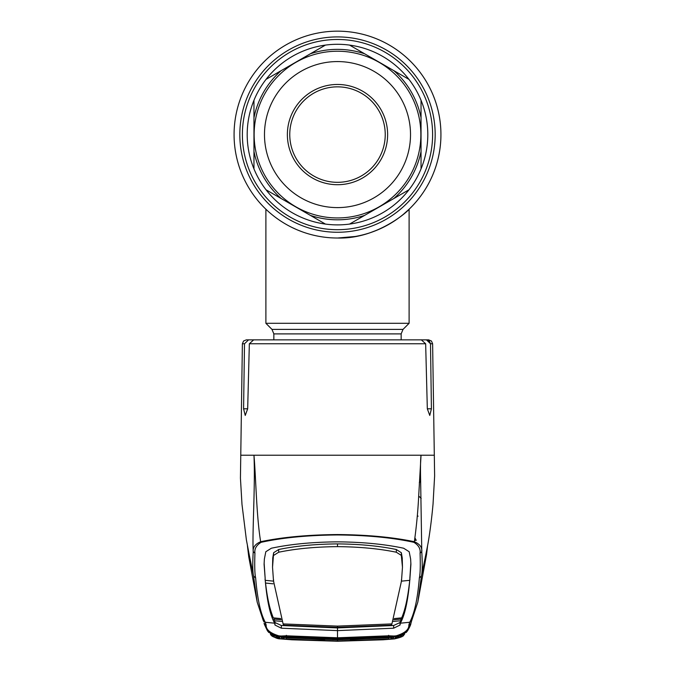<?xml version="1.0" encoding="UTF-8"?>
<svg xmlns="http://www.w3.org/2000/svg" width="675" height="675" viewBox="0 0 675 675"><rect width="100%" height="100%" fill="white"/><g stroke="black" fill="none" stroke-linecap="round" stroke-linejoin="round"><path stroke-width="1.01" d="M273.848 339.854L273.848 333.889L271.983 329.392L265.891 323.3L409.109 323.3L409.109 209.225A103.427 103.427 0 0 0 337.5 31.16A103.427 103.427 0 0 0 234.073 134.587A103.427 103.427 0 0 0 337.5 238.013C377.62 239.296 408.907 210.33 409.109 209.225C408.881 210.322 377.705 239.288 337.5 238.013A103.427 103.427 0 0 0 344.773 237.76A103.427 103.427 0 0 1 234.073 134.587A103.427 103.427 0 0 1 337.5 31.16A103.427 103.427 0 0 1 440.927 134.587A103.427 103.427 0 0 1 337.5 238.013A103.427 103.427 0 0 1 234.073 134.587A103.427 103.427 0 0 1 337.5 31.16A103.427 103.427 0 0 1 409.109 209.225L403.422 214.287M396.284 219.687L395.525 220.21M394.428 220.936L389.956 223.729M387.577 225.087L384.311 226.817M383.797 227.078L379.831 228.96M363.403 234.723L360.821 235.356M355.269 236.478L337.66 238.013M322.498 236.925L319.967 236.52M314.39 235.398L311.496 234.698M302.366 231.863L297.844 230.116M296.485 229.542L292.047 227.492M388.311 224.674A103.427 103.427 0 0 1 377.848 229.821A103.427 103.427 0 0 1 377.831 229.829A103.427 103.427 0 0 0 388.311 224.674M265.891 323.3L265.891 209.225L267.334 210.575M370.33 232.664L377.975 229.77M287.373 134.587A50.127 50.127 0 0 1 337.5 84.459A50.127 50.127 0 0 1 387.627 134.587A50.127 50.127 0 0 1 337.5 184.714A50.127 50.127 0 0 1 287.373 134.587M289.761 134.587A47.739 47.739 0 0 1 337.5 86.847A47.739 47.739 0 0 1 385.239 134.587A47.739 47.739 0 0 1 337.5 182.326A47.739 47.739 0 0 1 289.761 134.587M410.518 134.587A73.018 73.018 0 0 1 337.5 207.605A73.018 73.018 0 0 1 264.482 134.587A73.018 73.018 0 0 1 337.5 61.568A73.018 73.018 0 0 1 410.518 134.587M420.863 134.587A83.362 83.362 0 0 1 337.5 217.949A83.362 83.362 0 0 1 254.137 134.587A83.362 83.362 0 0 1 337.5 51.224A83.362 83.362 0 0 1 420.863 134.587M364.669 53.806L408.966 79.38A90.298 90.298 0 0 0 349.574 45.098L364.669 53.806A85.227 85.227 0 0 0 310.331 53.806L325.426 45.098A90.298 90.298 0 0 0 266.034 79.38L325.426 45.098A90.298 90.298 0 0 1 349.574 45.098L350.705 45.748M421.04 117.72A85.227 85.227 0 0 0 393.871 70.672L408.966 79.38A90.298 90.298 0 0 1 421.04 100.297L421.04 168.877A90.298 90.298 0 0 0 421.04 100.297L421.04 151.453A85.227 85.227 0 0 1 393.871 198.501L349.574 224.075A90.298 90.298 0 0 0 408.966 189.793L407.835 190.443M253.96 100.297A90.298 90.298 0 0 0 253.96 168.877L253.96 100.297A90.298 90.298 0 0 1 266.034 79.38M421.04 168.877A90.298 90.298 0 0 1 408.966 189.793L393.871 198.501M310.331 215.367A85.227 85.227 0 0 0 364.669 215.367L349.574 224.075A90.298 90.298 0 0 1 325.426 224.075L266.034 189.793A90.298 90.298 0 0 0 325.426 224.075M253.96 151.453A85.227 85.227 0 0 0 281.129 198.501L266.034 189.793A90.298 90.298 0 0 1 253.96 168.877L253.96 117.72A85.227 85.227 0 0 1 281.129 70.672M414.534 540.439L416.23 540.321L414.889 537.806M420.652 481.224L419.302 482.701M417.302 515.801L418.103 516.173M401.347 581.158L409.717 580.331L409.438 583.048C407.607 598.674 405.025 610.276 401.676 617.853L399.988 622.544L393.652 625.497L337.5 627.927L337.5 630.627L393.652 628.197L400.03 625.05L400.351 623.194L409.717 622.257C414.382 613.803 417.597 599.02 419.361 577.893C420.263 574.087 420.5 565.844 420.078 553.154C420.668 548.834 418.601 545.223 413.876 542.312C392.496 537.654 367.04 535.199 337.5 534.954C308.121 535.182 282.656 537.638 261.124 542.312L260.643 541.713C256.34 515.118 256.002 478.507 253.96 455.22C255.403 486.034 252.121 532.373 253.226 551.678C252.72 547.4 255.192 544.084 260.643 541.713C282.209 537.19 307.825 534.794 337.5 534.549C367.023 534.786 392.639 537.173 414.357 541.713C416.534 525.943 417.977 510.688 418.694 495.956L421.04 455.22L240.967 455.22M244.502 343.761L242.384 343.761L243.548 341.018L246.358 339.854L248.552 339.854L244.502 343.761L243.582 408.805L245.236 415.437L247.674 408.805L249.345 343.761L253.682 339.854L421.318 339.854L425.655 343.761L427.326 408.805L429.764 415.437L431.418 408.805L430.498 343.761L426.448 339.854L410.029 339.854M271.358 339.854L248.552 339.854M412.712 339.854L428.642 339.854L431.452 341.018L432.616 343.761L430.498 343.761L429.283 340.985M426.448 339.854L429.275 340.976M413.876 542.312L414.357 541.713C419.808 544.084 422.28 547.4 421.774 551.678L420.626 480.136C420.5 476.145 420.247 461.025 421.04 455.22L434.033 455.22M261.124 542.312C256.399 545.223 254.332 548.834 254.931 553.154C254.5 565.844 254.737 574.087 255.639 577.893C257.403 599.02 260.618 613.803 265.283 622.257A2.388 2.379 -27.2 0 1 263.419 620.975L257.183 602.117L253.597 576.138L248.214 549.88M255.639 577.893L253.597 576.138C252.627 572.383 252.501 564.224 253.226 551.678L254.931 553.154M420.078 553.154L421.774 551.678C422.499 564.224 422.373 572.383 421.402 576.138L426.786 549.889M419.361 577.893L421.402 576.138L417.817 602.134L411.581 620.975A2.388 2.379 27.2 0 1 409.717 622.257L408.848 624.957L410.923 623.354L411.581 620.975M268.38 631.977L280.361 638.879L291.76 639.782L337.5 641.25L383.24 639.782L394.605 638.854L337.5 641.208L280.395 638.854C274.624 637.571 271.569 636.348 271.249 635.167L270.329 633.935C270.38 634.635 273.198 635.529 278.775 636.609L267.418 630.779L264.338 624.291M280.657 638.795L291.76 639.782L337.5 641.25L383.24 639.782L394.639 638.879L406.62 631.977M410.889 623.455L407.582 630.779L396.259 636.559L394.082 636.753A2.388 0.861 85.9 0 1 394.04 636.761A2.388 0.861 85.9 0 1 393.702 636.601M281.298 636.601A2.388 0.861 -85.9 0 1 280.96 636.761A2.388 0.861 -85.9 0 1 280.918 636.753L280.994 636.019L286.267 635.799L337.5 637.791L388.733 635.799L394.006 636.019L394.082 636.753L396.225 636.609L396.191 635.825C404.907 633.133 409.134 629.513 408.848 624.957M404.249 634.196L404.325 634.146C404.705 634.947 394.293 637.377 396.166 636.609L396.225 636.609C401.802 635.529 404.62 634.635 404.671 633.935L403.751 635.167C403.431 636.348 400.376 637.571 394.605 638.854L394.343 638.795M280.361 638.879L280.319 638.879C277.737 638.955 274.523 637.622 270.709 634.871M279.045 636.584L280.918 636.753L278.741 636.559L278.809 635.825L280.994 636.019A2.388 0.548 -99.6 0 0 281.526 636.736L337.492 638.491L337.5 637.301M394.04 636.761L395.955 636.584M396.191 635.825L394.006 636.019A2.388 0.548 99.6 0 1 393.474 636.736L337.5 638.491M388.733 635.799L388.631 635.31M393.12 621.422L400.309 620.789L400.359 623.185C404.916 615.085 408.088 600.337 409.885 578.922L410.906 564.334L410.636 559.06L409.185 551.737L403.642 548.227C384.632 544.177 362.585 542.05 337.5 541.848C312.415 542.05 290.368 544.177 271.358 548.227L265.815 551.737L264.364 559.06L264.094 564.334L265.148 578.163L264.127 563.068M337.5 637.791L337.5 630.627L281.348 628.197L274.97 625.05L274.641 623.185C270.084 615.085 266.912 600.337 265.115 578.922L265.148 578.163M281.88 621.422L274.691 620.789L275.012 622.544L281.348 625.497L337.5 627.927M283.087 623.919L337.5 626.105L337.5 627.353L284.462 625.21L283.272 624.687L273.51 580.998L272.531 567.228L273.653 552.715L278.674 549.517C295.701 545.965 315.309 544.092 337.5 543.898L337.5 546.64C315.36 546.834 295.76 548.691 278.699 552.226L273.696 555.373M281.205 619.76L273.839 619.051L274.691 620.789L274.649 623.194L265.283 622.257L266.152 624.957C265.866 629.513 270.093 633.133 278.809 635.825M280.758 618.587L273.324 617.853C269.814 609.449 267.224 597.847 265.553 583.04L273.054 583.816M273.51 580.998L273.552 579.749M272.531 567.228L272.759 557.972L273.653 552.715M337.5 626.105L391.922 623.911L401.49 580.998L402.469 567.228L402.241 557.972L401.347 552.715L396.326 549.517C379.299 545.965 359.691 544.092 337.5 543.898M396.326 549.517L396.301 552.226C379.24 548.691 359.64 546.834 337.5 546.64M396.301 552.226L401.304 555.373L401.347 552.715M402.469 567.228L401.304 555.373M401.49 580.998L401.448 579.749M391.913 623.919L391.728 624.687L390.538 625.21L337.5 627.353M265.073 579.698L265.115 578.922M273.653 581.158L265.283 580.331M410.873 563.068L409.852 578.163M394.242 618.587L401.676 617.853M401.161 619.051L393.795 619.76M409.927 579.698L409.885 578.922M286.369 635.31L286.267 635.799M401.414 635.875L396.098 636.753L394.605 638.769L400.494 637.09L401.279 635.639M394.605 638.769L337.5 641.149L280.395 638.769L278.902 636.753L273.721 635.639M280.395 638.769L274.506 637.09L273.586 635.875M337.5 639.773L337.5 640.972L286.2 639.056L286.301 637.867L337.5 639.773L388.699 637.867L388.8 639.056L337.5 640.972L337.5 639.664L393.837 637.343L392.867 638.617L388.8 639.056M388.471 636.517L388.471 637.284L337.5 639.352L337.5 638.035M337.5 639.352L278.902 636.753M286.529 636.517L286.529 637.284M390.614 637.445A2.388 2.388 41.3 0 0 392.867 638.617M391.837 636.525A2.388 2.388 33.6 0 0 392.386 636.998L391.846 636.525M393.188 637.31A2.388 2.388 33.6 0 0 393.837 637.343M389.543 636.474L389.602 637.2M350.207 639.529L393.238 637.301M286.2 639.056L282.133 638.617L281.163 637.343L342.427 639.638M285.398 637.2L285.457 636.474M284.394 637.428L286.445 637.605M282.133 638.617A2.388 2.388 -41.3 0 0 284.386 637.445M281.163 637.343A2.388 2.388 -33.6 0 0 281.846 637.301M282.614 636.998A2.388 2.388 -33.6 0 0 283.163 636.525L282.597 636.998M388.471 637.284L396.098 636.753M388.555 637.605L390.606 637.428M432.608 134.587A95.108 95.108 0 0 1 337.5 229.694A95.108 95.108 0 0 1 242.392 134.587A95.108 95.108 0 0 1 337.5 39.479A95.108 95.108 0 0 1 432.608 134.587M435.173 134.587A97.672 97.672 0 0 1 337.5 232.259A97.672 97.672 0 0 1 239.828 134.587A97.672 97.672 0 0 1 337.5 36.914A97.672 97.672 0 0 1 435.173 134.587M273.848 333.889L401.152 333.889L403.017 329.392L409.109 323.3M271.983 329.392L403.017 329.392M421.175 498.445A23.87 23.338 -0 0 0 418.686 496.117M425.655 343.761L249.345 343.761M247.674 408.805L243.582 408.805M431.418 408.805L427.326 408.805M393.652 625.497L393.652 628.197M399.988 622.544L400.03 625.05M281.348 625.497L281.348 628.197M275.012 622.544L274.97 625.05M272.759 557.972L272.81 560.537M278.674 549.517L278.699 552.226M402.241 557.972L402.19 560.537M264.052 623.227L266.152 624.957M401.152 339.854L401.152 333.889M242.384 343.761L240.435 478.17L241.996 504.47L246.383 539.84L249.505 556.259M432.616 343.761L434.624 475.934L433.046 503.963C431.013 526.433 428.414 541.434 427.596 545.628L425.495 556.259M247.421 545.737L248.763 556.867L257.183 602.117M417.817 602.117L426.566 554.42L427.579 545.737M406.131 632.551L407.582 630.779M267.418 630.779L268.852 632.534M280.96 636.761L278.834 636.609C279.433 637.318 269.916 634.61 270.675 634.146L270.751 634.196M407.607 630.745C409.784 626.982 410.889 624.518 410.923 623.354M263.419 620.975L257.183 602.134M264.077 623.354L267.401 630.754M281.762 637.301L324.818 639.529M332.564 639.638L337.5 639.664"/></g></svg>
